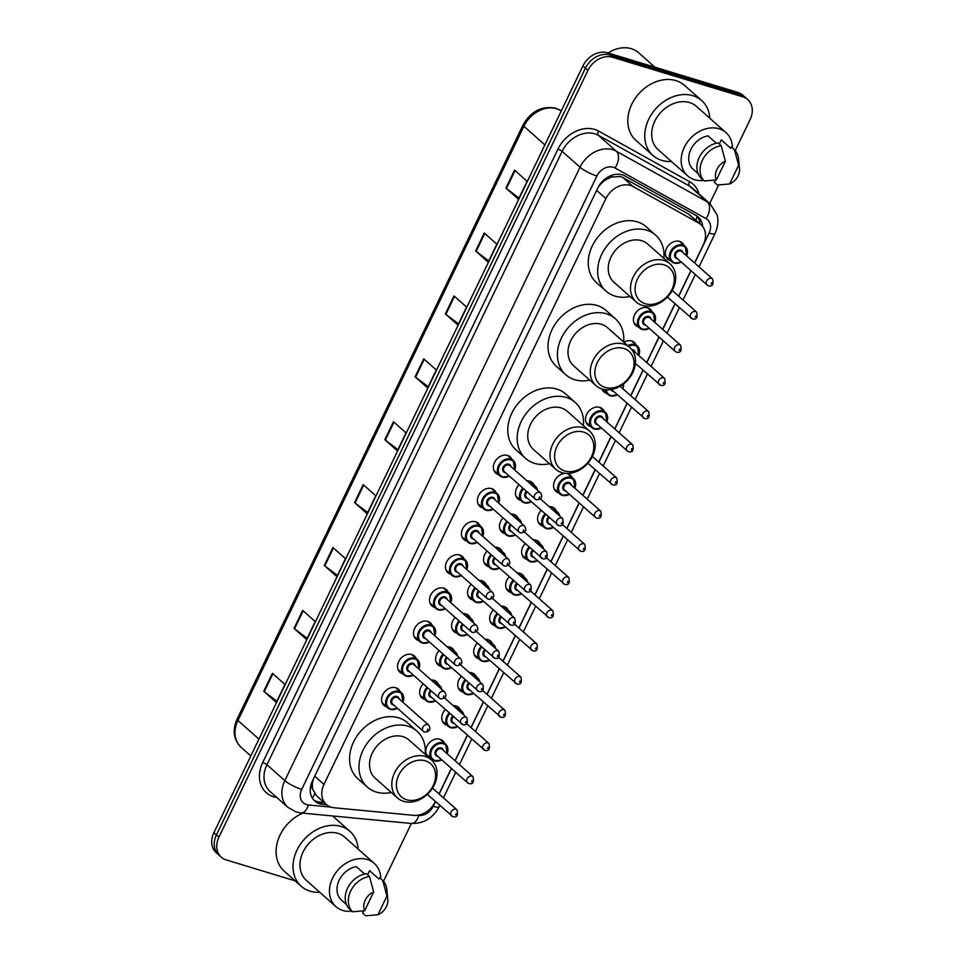 <?xml version="1.0" encoding="UTF-8"?>
<svg xmlns="http://www.w3.org/2000/svg" width="964" height="964" viewBox="0 0 964 964"><rect width="100%" height="100%" fill="white"/><g stroke="black" fill="none" stroke-linecap="round" stroke-linejoin="round"><path stroke-width="1.45" d="M638.517 326.989A10.881 8.556 -48.4 0 1 638.445 326.965A10.881 8.556 -48.4 0 1 635.842 325.519A10.881 8.556 -48.4 0 1 635.505 313.192A10.881 8.556 -48.4 0 1 647.675 307.793A10.881 8.556 -48.4 0 1 650.278 309.251A10.881 8.556 -48.4 0 1 652.062 311.733M623.901 342.232A10.881 8.556 -48.4 0 1 631.697 340.979A10.881 8.556 -48.4 0 1 634.312 342.437A10.881 8.556 -48.4 0 1 636.083 344.919M606.573 393.36A10.881 8.556 -48.4 0 1 606.501 393.336A10.881 8.556 -48.4 0 1 603.898 391.89A10.881 8.556 -48.4 0 1 601.946 388.974M590.607 426.546A10.881 8.556 -48.4 0 1 590.534 426.522A10.881 8.556 -48.4 0 1 587.919 425.076A10.881 8.556 -48.4 0 1 587.594 412.749A10.881 8.556 -48.4 0 1 599.765 407.35A10.881 8.556 -48.4 0 1 602.367 408.808A10.881 8.556 -48.4 0 1 604.151 411.291M558.662 492.917A10.881 8.556 -48.4 0 1 558.59 492.893A10.881 8.556 -48.4 0 1 555.987 491.447A10.881 8.556 -48.4 0 1 555.65 479.12A10.881 8.556 -48.4 0 1 567.82 473.722A10.881 8.556 -48.4 0 1 570.435 475.168A10.881 8.556 -48.4 0 1 572.206 477.662M549.082 506.582A10.881 8.556 -48.4 0 1 551.842 506.907A10.881 8.556 -48.4 0 1 554.457 508.353A10.881 8.556 -48.4 0 1 556.24 510.848M542.696 526.103A10.881 8.556 -48.4 0 1 542.624 526.079A10.881 8.556 -48.4 0 1 540.009 524.633A10.881 8.556 -48.4 0 1 541.166 510.45M533.116 539.768A10.881 8.556 -48.4 0 1 535.876 540.093A10.881 8.556 -48.4 0 1 538.49 541.539A10.881 8.556 -48.4 0 1 540.262 544.033M526.718 559.289A10.881 8.556 -48.4 0 1 526.657 559.265A10.881 8.556 -48.4 0 1 524.042 557.819A10.881 8.556 -48.4 0 1 525.187 543.636M517.15 572.953A10.881 8.556 -48.4 0 1 519.909 573.279A10.881 8.556 -48.4 0 1 522.512 574.725A10.881 8.556 -48.4 0 1 524.296 577.219M510.751 592.462A10.881 8.556 -48.4 0 1 510.679 592.45A10.881 8.556 -48.4 0 1 508.076 591.004A10.881 8.556 -48.4 0 1 509.221 576.821M501.172 606.139A10.881 8.556 -48.4 0 1 503.931 606.464A10.881 8.556 -48.4 0 1 506.546 607.91A10.881 8.556 -48.4 0 1 508.317 610.405M494.773 625.648A10.881 8.556 -48.4 0 1 494.713 625.636A10.881 8.556 -48.4 0 1 492.098 624.178A10.881 8.556 -48.4 0 1 493.255 610.007M485.205 639.313A10.881 8.556 -48.4 0 1 487.965 639.65A10.881 8.556 -48.4 0 1 490.58 641.096A10.881 8.556 -48.4 0 1 492.351 643.578M478.807 658.834A10.881 8.556 -48.4 0 1 478.734 658.822A10.881 8.556 -48.4 0 1 476.132 657.364A10.881 8.556 -48.4 0 1 477.276 643.193M469.227 672.498A10.881 8.556 -48.4 0 1 471.999 672.836A10.881 8.556 -48.4 0 1 474.601 674.282A10.881 8.556 -48.4 0 1 476.385 676.764M462.841 692.019A10.881 8.556 -48.4 0 1 462.768 692.007A10.881 8.556 -48.4 0 1 460.153 690.549A10.881 8.556 -48.4 0 1 461.31 676.379M453.261 705.684A10.881 8.556 -48.4 0 1 456.02 706.022A10.881 8.556 -48.4 0 1 458.635 707.468A10.881 8.556 -48.4 0 1 460.406 709.95M446.862 725.205A10.881 8.556 -48.4 0 1 446.802 725.193A10.881 8.556 -48.4 0 1 444.187 723.735A10.881 8.556 -48.4 0 1 445.332 709.564M430.896 758.391A10.881 8.556 -48.4 0 1 430.824 758.367A10.881 8.556 -48.4 0 1 428.221 756.921A10.881 8.556 -48.4 0 1 427.883 744.594A10.881 8.556 -48.4 0 1 440.054 739.207A10.881 8.556 -48.4 0 1 442.657 740.653A10.881 8.556 -48.4 0 1 444.44 743.136M670.462 260.617A10.881 8.556 -48.4 0 1 670.39 260.593A10.881 8.556 -48.4 0 1 667.775 259.147A10.881 8.556 -48.4 0 1 667.45 246.82A10.881 8.556 -48.4 0 1 679.62 241.434A10.881 8.556 -48.4 0 1 682.223 242.88A10.881 8.556 -48.4 0 1 684.006 245.362M526.971 480.843A10.881 8.556 -48.4 0 1 529.73 481.169A10.881 8.556 -48.4 0 1 532.345 482.627A10.881 8.556 -48.4 0 1 534.128 485.109M520.584 500.364A10.881 8.556 -48.4 0 1 520.512 500.34A10.881 8.556 -48.4 0 1 517.897 498.894A10.881 8.556 -48.4 0 1 519.054 484.711M511.004 514.029A10.881 8.556 -48.4 0 1 513.764 514.354A10.881 8.556 -48.4 0 1 516.379 515.812A10.881 8.556 -48.4 0 1 518.15 518.295M504.606 533.55A10.881 8.556 -48.4 0 1 504.546 533.526A10.881 8.556 -48.4 0 1 501.931 532.08A10.881 8.556 -48.4 0 1 503.075 517.897M495.038 547.215A10.881 8.556 -48.4 0 1 497.798 547.54A10.881 8.556 -48.4 0 1 500.4 548.998A10.881 8.556 -48.4 0 1 502.184 551.48M488.64 566.736A10.881 8.556 -48.4 0 1 488.567 566.712A10.881 8.556 -48.4 0 1 485.964 565.266A10.881 8.556 -48.4 0 1 487.109 551.083M479.06 580.4A10.881 8.556 -48.4 0 1 481.819 580.726A10.881 8.556 -48.4 0 1 484.434 582.172A10.881 8.556 -48.4 0 1 486.205 584.666M472.661 599.921A10.881 8.556 -48.4 0 1 472.601 599.897A10.881 8.556 -48.4 0 1 469.986 598.451A10.881 8.556 -48.4 0 1 471.131 584.268M463.094 613.586A10.881 8.556 -48.4 0 1 465.853 613.911A10.881 8.556 -48.4 0 1 468.468 615.357A10.881 8.556 -48.4 0 1 470.239 617.852M456.695 633.107A10.881 8.556 -48.4 0 1 456.623 633.083A10.881 8.556 -48.4 0 1 454.02 631.637A10.881 8.556 -48.4 0 1 455.165 617.454M447.115 646.772A10.881 8.556 -48.4 0 1 449.887 647.097A10.881 8.556 -48.4 0 1 452.49 648.543A10.881 8.556 -48.4 0 1 454.273 651.037M440.729 666.293A10.881 8.556 -48.4 0 1 440.656 666.269A10.881 8.556 -48.4 0 1 438.042 664.823A10.881 8.556 -48.4 0 1 439.198 650.64M431.149 679.957A10.881 8.556 -48.4 0 1 433.908 680.283A10.881 8.556 -48.4 0 1 436.523 681.729A10.881 8.556 -48.4 0 1 438.295 684.223M424.75 699.466A10.881 8.556 -48.4 0 1 424.69 699.454A10.881 8.556 -48.4 0 1 422.075 698.008A10.881 8.556 -48.4 0 1 423.22 683.825M498.472 474.625A10.881 8.556 -48.4 0 1 498.4 474.601A10.881 8.556 -48.4 0 1 495.785 473.155A10.881 8.556 -48.4 0 1 495.46 460.828A10.881 8.556 -48.4 0 1 507.618 455.442A10.881 8.556 -48.4 0 1 510.233 456.888A10.881 8.556 -48.4 0 1 512.017 459.37M482.494 507.811A10.881 8.556 -48.4 0 1 482.434 507.787A10.881 8.556 -48.4 0 1 479.819 506.341A10.881 8.556 -48.4 0 1 479.482 494.014A10.881 8.556 -48.4 0 1 491.652 488.628A10.881 8.556 -48.4 0 1 494.267 490.074A10.881 8.556 -48.4 0 1 496.038 492.556M466.528 540.997A10.881 8.556 -48.4 0 1 466.456 540.973A10.881 8.556 -48.4 0 1 463.853 539.527A10.881 8.556 -48.4 0 1 463.515 527.2A10.881 8.556 -48.4 0 1 475.686 521.813A10.881 8.556 -48.4 0 1 478.289 523.259A10.881 8.556 -48.4 0 1 480.072 525.742M450.55 574.183A10.881 8.556 -48.4 0 1 450.489 574.158A10.881 8.556 -48.4 0 1 447.874 572.712A10.881 8.556 -48.4 0 1 447.549 560.385A10.881 8.556 -48.4 0 1 459.708 554.999A10.881 8.556 -48.4 0 1 462.322 556.445A10.881 8.556 -48.4 0 1 464.094 558.927M434.583 607.368A10.881 8.556 -48.4 0 1 434.511 607.344A10.881 8.556 -48.4 0 1 431.908 605.898A10.881 8.556 -48.4 0 1 431.571 593.571A10.881 8.556 -48.4 0 1 443.741 588.173A10.881 8.556 -48.4 0 1 446.356 589.631A10.881 8.556 -48.4 0 1 448.127 592.113M418.617 640.554A10.881 8.556 -48.4 0 1 418.545 640.53A10.881 8.556 -48.4 0 1 415.93 639.084A10.881 8.556 -48.4 0 1 415.604 626.757A10.881 8.556 -48.4 0 1 427.775 621.358A10.881 8.556 -48.4 0 1 430.378 622.816A10.881 8.556 -48.4 0 1 432.161 625.299M402.639 673.74A10.881 8.556 -48.4 0 1 402.578 673.716A10.881 8.556 -48.4 0 1 399.964 672.269A10.881 8.556 -48.4 0 1 399.638 659.942A10.881 8.556 -48.4 0 1 411.797 654.544A10.881 8.556 -48.4 0 1 414.412 656.002A10.881 8.556 -48.4 0 1 416.183 658.484M386.672 706.925A10.881 8.556 -48.4 0 1 386.6 706.901A10.881 8.556 -48.4 0 1 383.997 705.455A10.881 8.556 -48.4 0 1 383.66 693.128A10.881 8.556 -48.4 0 1 395.83 687.73A10.881 8.556 -48.4 0 1 398.433 689.188A10.881 8.556 -48.4 0 1 400.217 691.67M694.586 262.943L703.334 244.772A20.401 16.051 131.6 0 0 700.985 224.684L688.513 214.032L622.889 177.509L620.322 176.448L611.501 177.075L606.705 179.256A6.796 5.35 131.6 0 0 600.813 183.787A20.401 4.29 -154.3 0 1 600.464 183.678M700.985 224.684A20.401 16.051 131.6 0 0 698.719 223.082L633.083 186.558A20.401 16.051 131.6 0 0 630.456 185.45A20.401 16.051 131.6 0 0 605.91 198.596L323.976 784.395A20.401 16.051 131.6 0 0 326.338 804.482A20.401 16.051 131.6 0 0 334.122 807.76L413.677 815.351A20.401 16.051 131.6 0 0 435.33 801.638L435.379 801.554M312.951 789.636A20.401 16.051 -48.4 0 1 312.517 782.816L312.372 783.13A6.796 5.35 131.6 0 0 312.951 789.636L316.578 795.818L326.338 804.482M600.813 183.787L600.668 184.1A20.401 16.051 -48.4 0 1 606.705 179.256M600.668 184.1L598.234 187.173M313.324 779.129L312.517 782.816M439.054 793.902L451.345 768.368M455.02 760.716L467.311 735.183M470.998 727.531L483.289 701.997M486.965 694.345L499.256 668.811M502.931 661.159L515.222 635.625M518.909 627.986L531.2 602.44M534.875 594.8L547.166 569.254M550.854 561.614L563.145 536.068M566.82 528.429L579.111 502.883M582.786 495.243L595.077 469.697M598.764 462.057L611.056 436.511M614.731 428.872L627.022 403.326M630.697 395.686L643 370.14M646.675 362.5L658.966 336.954M662.642 329.314L674.933 303.781M678.62 296.129L690.911 270.595M702.66 226.504A20.401 16.051 131.6 0 0 698.165 217.008A20.401 16.051 131.6 0 0 695.9 215.406L624.997 175.942A20.401 16.051 131.6 0 0 622.37 174.833A20.401 16.051 131.6 0 0 597.825 187.98L312.432 780.985A20.401 16.051 131.6 0 0 314.782 801.072A20.401 16.051 131.6 0 0 322.566 804.35L326.627 804.735M295.129 880.855L226.191 859.912A20.401 16.051 -48.4 0 1 221.286 857.201A20.401 16.051 -48.4 0 1 218.936 837.114L587.944 70.384A20.401 16.051 -48.4 0 1 612.489 57.25L742.834 96.846A20.401 16.051 -48.4 0 1 747.727 99.557A20.401 16.051 -48.4 0 1 750.088 119.644L735.207 150.553M718.65 184.955L709.733 203.476M411.351 823.473L383.503 881.337M221.286 857.201L216.273 852.742A20.401 16.051 -48.4 0 1 213.912 832.655L582.919 65.938A20.401 16.051 -48.4 0 1 607.465 52.791L737.809 92.387L740.328 94.617A20.401 16.051 -48.4 0 1 745.22 97.328A20.401 16.051 -48.4 0 0 740.328 94.617L609.971 55.02L740.328 94.617L742.834 96.846M582.919 65.938L585.425 68.155A20.401 16.051 -48.4 0 1 609.971 55.02A20.401 16.051 -48.4 0 0 585.425 68.155L216.43 834.884L585.425 68.155L587.944 70.384M218.78 854.972A20.401 16.051 -48.4 0 1 216.43 834.884A20.401 16.051 -48.4 0 0 218.78 854.972M324.109 802.506L320.06 802.12A20.401 16.051 -48.4 0 1 313.601 799.867M696.839 215.972A20.401 16.051 -48.4 0 1 700.117 223.925M276.885 701.202L264.257 691.682A5.435 1.145 -154.3 0 1 263.75 691.272L276.307 702.419L284.946 684.44L272.402 673.306L263.75 691.272M307.155 638.313L294.526 628.781A5.435 1.145 -154.3 0 1 294.02 628.383L306.576 639.518L315.216 621.551L302.672 610.405L294.02 628.383M337.424 575.412L324.796 565.892A5.435 1.145 -154.3 0 1 324.29 565.482L336.846 576.629L345.486 558.65L332.942 547.516L324.29 565.482M367.694 512.511L355.065 502.991A5.435 1.145 -154.3 0 1 354.559 502.581L367.115 513.728L375.755 495.761L363.211 484.615L354.559 502.581M519.042 198.042L506.413 188.51A5.435 1.145 -154.3 0 1 505.907 188.113L518.463 199.247L527.115 181.28L514.559 170.134L505.907 188.113M488.772 260.931L476.144 251.411A5.435 1.145 -154.3 0 1 475.638 251.002L488.194 262.148L496.846 244.181L484.289 233.035L475.638 251.002M458.503 323.832L445.874 314.312A5.435 1.145 -154.3 0 1 445.368 313.903L457.924 325.037L466.576 307.07L454.02 295.924L445.368 313.903M428.233 386.721L415.604 377.201A5.435 1.145 -154.3 0 1 415.098 376.791L427.654 387.938L436.306 369.971L423.75 358.825L415.098 376.791M397.963 449.622L385.335 440.102A5.435 1.145 -154.3 0 1 384.829 439.692L397.385 450.839L406.037 432.86L393.481 421.726L384.829 439.692M737.809 92.387A20.401 16.051 -48.4 0 1 742.714 95.111L747.727 99.557M608.091 52.984A30.595 24.076 -48.4 0 1 631.299 48.706A30.595 24.076 -48.4 0 1 638.638 52.779L654.869 67.191M671.45 161.47A36.716 28.896 -48.4 0 1 661.738 160.373A36.716 28.896 -48.4 0 1 652.929 155.481A36.716 28.896 -48.4 0 1 651.809 113.873A36.716 28.896 -48.4 0 1 692.875 95.677A36.716 28.896 -48.4 0 1 701.684 100.569A36.716 28.896 -48.4 0 1 709.817 118.259M652.929 155.481L635.987 140.443A36.716 28.896 -48.4 0 1 634.866 98.834A36.716 28.896 -48.4 0 1 675.933 80.639A36.716 28.896 -48.4 0 1 684.741 85.531L701.684 100.569M703.587 180.413A28.896 22.738 -48.4 0 1 694.538 179.666A28.896 22.738 -48.4 0 1 687.609 175.822A28.896 22.738 -48.4 0 1 686.73 143.07A28.896 22.738 -48.4 0 1 719.048 128.754A28.896 22.738 -48.4 0 1 725.976 132.598A28.896 22.738 -48.4 0 1 732.435 147.926M687.609 175.822L658.123 149.637A28.896 22.738 -48.4 0 1 657.243 116.897A28.896 22.738 -48.4 0 1 689.561 102.57A28.896 22.738 -48.4 0 1 696.49 106.414L725.976 132.598M729.628 183.955L738.629 165.254A13.604 10.7 -48.4 0 1 739.509 168.555A13.604 10.7 -48.4 0 1 729.628 183.955L717.481 185.016L714.336 182.22L714.963 180.919L714.204 180.232M719.301 143.998L721.277 139.888L730.688 148.239L731.327 146.938L734.46 149.721A21.762 17.123 -48.4 0 1 738.557 158.891L739.509 168.555M734.46 149.721L738.629 165.254M716.336 143.238L708.034 135.864A20.401 16.051 -48.4 0 0 690.899 149.384A20.401 16.051 -48.4 0 0 692.309 168.531L698.141 173.713M716.373 179.931A13.604 10.7 -48.4 0 1 725.374 161.229L716.373 179.931L704.226 180.991A21.762 17.123 -48.4 0 1 702.382 160.205A21.762 17.123 -48.4 0 1 721.217 145.697L718.072 142.913A21.762 17.123 -48.4 0 0 699.249 157.421A21.762 17.123 -48.4 0 0 701.093 178.207L704.226 180.991M725.374 161.229L721.217 145.697M645.326 303.781A22.1 17.388 -48.4 0 1 637.469 279.09A22.1 17.388 -48.4 0 1 664.063 264.847A22.1 17.388 -48.4 0 1 671.92 289.549A22.1 17.388 -48.4 0 1 645.326 303.781M642.313 305.383A25.498 20.063 -48.4 0 1 636.192 301.985A25.498 20.063 -48.4 0 1 635.421 273.101A25.498 20.063 -48.4 0 1 663.931 260.461A25.498 20.063 -48.4 0 1 670.052 263.859A25.498 20.063 -48.4 0 1 670.824 292.755A25.498 20.063 -48.4 0 1 642.313 305.383M670.052 263.859L647.784 244.085A25.498 20.063 131.6 0 0 641.663 240.687A25.498 20.063 131.6 0 0 613.152 253.315A25.498 20.063 131.6 0 0 613.923 282.211L636.192 301.985M630.022 296.502A37.391 29.426 -48.4 0 1 614.996 296.093A37.391 29.426 -48.4 0 1 606.019 291.116A37.391 29.426 -48.4 0 1 604.886 248.736A37.391 29.426 -48.4 0 1 646.711 230.203A37.391 29.426 -48.4 0 1 655.677 235.18A37.391 29.426 -48.4 0 1 663.883 258.376M606.019 291.116L596.608 282.753A37.391 29.426 -48.4 0 1 595.475 240.373A37.391 29.426 -48.4 0 1 637.288 221.841A37.391 29.426 -48.4 0 1 646.266 226.829L655.677 235.18M605.079 387.408A22.1 17.388 -48.4 0 1 597.234 362.705A22.1 17.388 -48.4 0 1 623.816 348.474A22.1 17.388 -48.4 0 1 631.673 373.164A22.1 17.388 -48.4 0 1 605.079 387.408M602.066 389.01A25.498 20.063 -48.4 0 1 595.957 385.612A25.498 20.063 -48.4 0 1 595.174 356.716A25.498 20.063 -48.4 0 1 623.696 344.088A25.498 20.063 -48.4 0 1 629.805 347.474A25.498 20.063 -48.4 0 1 630.589 376.37A25.498 20.063 -48.4 0 1 602.066 389.01M629.805 347.474L607.537 327.7A25.498 20.063 131.6 0 0 601.416 324.302A25.498 20.063 131.6 0 0 572.905 336.942A25.498 20.063 131.6 0 0 573.676 365.838L595.957 385.612M589.775 380.129A37.391 29.426 -48.4 0 1 574.749 379.708A37.391 29.426 -48.4 0 1 565.772 374.731A37.391 29.426 -48.4 0 1 564.639 332.351A37.391 29.426 -48.4 0 1 606.464 313.818A37.391 29.426 -48.4 0 1 615.43 318.807A37.391 29.426 -48.4 0 1 623.636 341.991M565.772 374.731L556.361 366.38A37.391 29.426 -48.4 0 1 555.228 324A37.391 29.426 -48.4 0 1 597.053 305.468A37.391 29.426 -48.4 0 1 606.019 310.444L615.43 318.807M564.832 471.022A22.1 17.388 -48.4 0 1 556.987 446.332A22.1 17.388 -48.4 0 1 583.569 432.089A22.1 17.388 -48.4 0 1 591.426 456.791A22.1 17.388 -48.4 0 1 564.832 471.022M561.831 472.625A25.498 20.063 -48.4 0 1 555.71 469.227A25.498 20.063 -48.4 0 1 554.939 440.343A25.498 20.063 -48.4 0 1 583.449 427.703A25.498 20.063 -48.4 0 1 589.57 431.101A25.498 20.063 -48.4 0 1 590.342 459.997A25.498 20.063 -48.4 0 1 561.831 472.625M589.57 431.101L567.29 411.327A25.498 20.063 131.6 0 0 561.168 407.929A25.498 20.063 131.6 0 0 532.658 420.557A25.498 20.063 131.6 0 0 533.429 449.453L555.71 469.227M549.528 463.744A37.391 29.426 -48.4 0 1 534.502 463.335A37.391 29.426 -48.4 0 1 525.537 458.358A37.391 29.426 -48.4 0 1 524.392 415.978A37.391 29.426 -48.4 0 1 566.217 397.445A37.391 29.426 -48.4 0 1 575.195 402.422A37.391 29.426 -48.4 0 1 583.389 425.618M525.537 458.358L516.126 449.995A37.391 29.426 -48.4 0 1 514.981 407.615A37.391 29.426 -48.4 0 1 556.806 389.082A37.391 29.426 -48.4 0 1 565.784 394.071L575.195 402.422M406.627 799.759A22.1 17.388 -48.4 0 1 398.771 775.068A22.1 17.388 -48.4 0 1 425.365 760.825A22.1 17.388 -48.4 0 1 433.222 785.527A22.1 17.388 -48.4 0 1 406.627 799.759M403.615 801.361A25.498 20.063 -48.4 0 1 397.493 797.963A25.498 20.063 -48.4 0 1 396.722 769.079A25.498 20.063 -48.4 0 1 425.232 756.439A25.498 20.063 -48.4 0 1 431.354 759.837A25.498 20.063 -48.4 0 1 432.125 788.733A25.498 20.063 -48.4 0 1 403.615 801.361M431.354 759.837L409.085 740.063A25.498 20.063 131.6 0 0 402.964 736.665A25.498 20.063 131.6 0 0 374.454 749.293A25.498 20.063 131.6 0 0 375.225 778.189L397.493 797.963M391.324 792.48A37.391 29.426 -48.4 0 1 376.297 792.071A37.391 29.426 -48.4 0 1 367.32 787.094A37.391 29.426 -48.4 0 1 366.187 744.714A37.391 29.426 -48.4 0 1 408.013 726.181A37.391 29.426 -48.4 0 1 416.978 731.158A37.391 29.426 -48.4 0 1 425.184 754.354M367.32 787.094L357.909 778.731A37.391 29.426 -48.4 0 1 356.776 736.351A37.391 29.426 -48.4 0 1 398.59 717.819A37.391 29.426 -48.4 0 1 407.567 722.807L416.978 731.158M319.747 892.266A36.716 28.896 -48.4 0 1 310.034 891.158A36.716 28.896 -48.4 0 1 301.226 886.278A36.716 28.896 -48.4 0 1 300.105 844.669A36.716 28.896 -48.4 0 1 341.172 826.473A36.716 28.896 -48.4 0 1 349.98 831.366A36.716 28.896 -48.4 0 1 358.114 849.043M301.226 886.278L284.284 871.227A36.716 28.896 -48.4 0 1 277.873 840.524A36.716 28.896 -48.4 0 1 302.841 813.134M351.872 911.197A28.896 22.738 -48.4 0 1 342.835 910.462A28.896 22.738 -48.4 0 1 335.906 906.606A28.896 22.738 -48.4 0 1 335.026 873.866A28.896 22.738 -48.4 0 1 367.344 859.539A28.896 22.738 -48.4 0 1 374.273 863.395A28.896 22.738 -48.4 0 1 380.732 878.71M335.906 906.606L306.407 880.421A28.896 22.738 -48.4 0 1 305.54 847.681A28.896 22.738 -48.4 0 1 337.846 833.354A28.896 22.738 -48.4 0 1 344.787 837.21L374.273 863.395M377.924 914.752L386.926 896.05A13.604 10.7 -48.4 0 1 387.805 899.352A13.604 10.7 -48.4 0 1 377.924 914.752L365.766 915.8L362.633 913.016L363.259 911.703L362.5 911.028M367.597 874.794L369.574 870.673L378.985 879.035L379.623 877.722L382.756 880.506A21.762 17.123 -48.4 0 1 386.853 889.676L387.805 899.352M382.756 880.506L386.926 896.05M364.633 874.023L356.331 866.648A20.401 16.051 -48.4 0 0 339.195 880.168A20.401 16.051 -48.4 0 0 340.605 899.328L346.438 904.509M332.628 815.966A36.716 28.896 -48.4 0 1 333.038 816.315L349.98 831.366M364.669 910.727A13.604 10.7 -48.4 0 1 373.671 892.025L364.669 910.727L352.523 911.775A21.762 17.123 -48.4 0 1 350.679 890.989A21.762 17.123 -48.4 0 1 369.513 876.481L366.368 873.697A21.762 17.123 -48.4 0 0 347.546 888.206A21.762 17.123 -48.4 0 0 349.39 908.992L352.523 911.775M373.671 892.025L369.513 876.481M622.889 177.509L633.083 186.558M312.336 798.12A20.401 10.905 -84.6 0 0 314.746 793.685M695.839 220.129A20.401 12.399 -60.9 0 0 697.129 216.334M611.501 177.075A20.401 12.399 -60.9 0 0 612.514 175.038M312.372 783.13A20.401 4.29 -154.3 0 1 311.613 782.901M596.668 190.39L605.91 198.596M688.513 214.032L698.719 223.082M314.734 776.189L323.976 784.395M694.707 263.052L709.118 233.107A13.604 10.7 131.6 0 0 706.034 218.647L615.02 168.001A13.604 10.7 131.6 0 0 613.261 167.254A13.604 10.7 131.6 0 0 596.897 176.014L301.696 789.408A13.604 10.7 131.6 0 0 306.528 804.603A13.604 10.7 131.6 0 0 308.456 804.976L331.001 807.133M301.696 789.408A13.604 2.856 25.7 0 1 284.826 780.611L580.027 167.23A27.197 21.401 -48.4 0 1 612.755 149.709A27.197 21.401 -48.4 0 1 616.261 151.191L598.379 135.309A27.197 21.401 131.6 0 0 594.872 133.827A27.197 21.401 131.6 0 0 562.145 151.348L266.944 764.729A27.197 21.401 131.6 0 0 270.077 791.516L287.959 807.386A27.197 21.401 -48.4 0 1 284.826 780.611L266.944 764.729A3.398 0.711 -154.3 0 0 262.726 762.536L557.927 149.155A3.398 0.711 -154.3 0 1 562.145 151.348L580.027 167.23A13.604 2.856 25.7 0 0 596.897 176.014M287.959 807.386L296.297 812.037L300.889 812.941A13.604 7.278 -84.6 0 0 308.456 804.976M557.927 149.155A30.595 24.076 -48.4 0 1 594.74 129.441A30.595 24.076 -48.4 0 1 598.692 131.104L689.706 181.762A30.595 24.076 -48.4 0 1 699.093 194.041M276.764 797.445A30.595 24.076 -48.4 0 1 262.726 762.536M612.489 57.25L607.465 52.791M218.936 837.114L213.912 832.655M615.02 168.001A13.604 8.266 -60.9 0 0 616.261 151.191L707.275 201.838L689.393 185.968L598.379 135.309A3.398 2.061 119.1 0 1 598.692 131.104M706.034 218.647A13.604 8.266 -60.9 0 0 707.275 201.838A27.197 21.401 -48.4 0 1 710.299 203.982L692.417 188.101A27.197 21.401 131.6 0 0 689.393 185.968A3.398 2.061 119.1 0 1 689.706 181.762M417.002 815.327L418.798 815.496A13.604 10.7 131.6 0 0 433.234 806.362L435.487 801.65M439.174 794.011L451.465 768.465M455.141 760.825L467.432 735.291M471.119 727.639L483.41 702.105M487.085 694.454L499.376 668.92M503.051 661.268L515.342 635.734M519.03 628.082L531.321 602.548M534.996 594.896L547.287 569.363M550.962 561.711L563.253 536.177M566.94 528.537L579.231 502.991M582.907 495.351L595.198 469.805M598.885 462.166L611.176 436.62M614.851 428.98L627.142 403.434M630.817 395.794L643.109 370.248M646.796 362.609L659.087 337.063M662.762 329.423L675.053 303.877M678.728 296.237L691.031 270.691M300.889 812.941L411.23 823.461A13.604 7.278 -84.6 0 0 418.798 815.496M433.234 806.362A13.604 2.856 25.7 0 0 439.21 806.687L439.789 805.47M709.118 233.107A13.604 2.856 25.7 0 0 715.095 233.433C719.397 223.503 717.662 216.755 717.011 214.827L710.299 203.982M320.06 802.12L322.566 804.35M561.289 110.884L560.12 110.233A27.197 21.401 131.6 0 0 556.626 108.751A27.197 21.401 131.6 0 0 523.898 126.272A6.796 1.434 -154.3 0 1 523.066 124.934C530.995 111.149 541.876 105.582 555.71 108.233L561.313 110.824M559.674 109.908A6.796 4.133 -60.9 0 1 560.12 110.233L561.156 111.149M544.901 144.925L523.898 126.272L237.915 720.482A27.197 21.401 131.6 0 0 241.06 747.269C233.589 739.701 232.264 730.326 237.084 719.144A6.796 1.434 25.7 0 0 237.915 720.482L258.93 739.135M385.335 440.102L393.975 422.16M415.604 377.201L424.244 359.259M445.874 314.312L454.514 296.358M476.144 251.411L484.784 233.469M506.413 188.51L515.053 170.568M355.065 502.991L363.705 485.049M324.796 565.892L333.436 547.95M294.526 628.781L303.166 610.839M264.257 691.682L272.896 673.74M509.257 476.023A10.194 8.025 -48.4 0 1 502.136 477.072A10.194 8.025 -48.4 0 1 499.689 475.71A10.194 8.025 -48.4 0 1 499.376 464.154A10.194 8.025 -48.4 0 1 510.787 459.105A10.194 8.025 -48.4 0 1 513.234 460.455A10.194 8.025 -48.4 0 1 514.668 469.914M514.547 469.805A9.52 7.495 131.6 0 0 510.812 459.985A9.52 7.495 131.6 0 0 499.352 466.106A9.52 7.495 131.6 0 0 502.738 476.746A9.52 7.495 131.6 0 0 509.125 475.915M505.51 472.697A4.76 3.748 -48.4 0 1 504.762 472.553A4.76 3.748 -48.4 0 1 503.063 467.239A4.76 3.748 -48.4 0 1 508.799 464.166A4.76 3.748 -48.4 0 1 510.932 466.6M540.539 492.893L509.799 465.588A4.085 3.205 131.6 0 0 508.823 465.046A4.085 3.205 131.6 0 0 504.256 467.07A4.085 3.205 131.6 0 0 504.377 471.697L535.128 498.991A4.085 3.205 -48.4 0 1 535.008 494.363A4.085 3.205 -48.4 0 1 539.563 492.351A4.085 3.205 -48.4 0 1 540.539 492.893C542.961 496.93 541.635 499.232 536.562 499.798L535.128 498.991A4.085 3.205 -48.4 0 0 536.105 499.533M539.117 497.93L539.695 496.737L539.117 497.93M493.279 509.209A10.194 8.025 -48.4 0 1 486.169 510.257A10.194 8.025 -48.4 0 1 483.723 508.896A10.194 8.025 -48.4 0 1 483.41 497.34A10.194 8.025 -48.4 0 1 494.821 492.291A10.194 8.025 -48.4 0 1 497.267 493.64A10.194 8.025 -48.4 0 1 498.701 503.1M498.581 502.991A9.52 7.495 131.6 0 0 494.845 493.158A9.52 7.495 131.6 0 0 483.386 499.292A9.52 7.495 131.6 0 0 486.772 509.932A9.52 7.495 131.6 0 0 493.158 509.088M489.543 505.883A4.76 3.748 -48.4 0 1 488.784 505.738A4.76 3.748 -48.4 0 1 487.097 500.424A4.76 3.748 -48.4 0 1 492.821 497.352A4.76 3.748 -48.4 0 1 494.954 499.786M524.573 526.079L493.833 498.774A4.085 3.205 131.6 0 0 492.845 498.231A4.085 3.205 131.6 0 0 488.29 500.256A4.085 3.205 131.6 0 0 488.411 504.883L519.162 532.176A4.085 3.205 -48.4 0 1 519.03 527.549A4.085 3.205 -48.4 0 1 523.597 525.537A4.085 3.205 -48.4 0 1 524.573 526.079C526.983 530.116 525.657 532.417 520.584 532.984L519.162 532.176A4.085 3.205 -48.4 0 0 520.138 532.718M523.151 531.116L523.717 529.923L523.151 531.116M477.313 542.395A10.194 8.025 -48.4 0 1 470.191 543.443A10.194 8.025 -48.4 0 1 467.745 542.081A10.194 8.025 -48.4 0 1 467.444 530.525A10.194 8.025 -48.4 0 1 478.843 525.476A10.194 8.025 -48.4 0 1 481.289 526.826A10.194 8.025 -48.4 0 1 482.735 536.285M482.603 536.177A9.52 7.495 131.6 0 0 478.867 526.344A9.52 7.495 131.6 0 0 467.42 532.477A9.52 7.495 131.6 0 0 470.793 543.118A9.52 7.495 131.6 0 0 477.192 542.274M473.565 539.069A4.76 3.748 -48.4 0 1 472.818 538.924A4.76 3.748 -48.4 0 1 471.131 533.61A4.76 3.748 -48.4 0 1 476.855 530.537A4.76 3.748 -48.4 0 1 478.988 532.959M508.606 559.265L477.855 531.959A4.085 3.205 131.6 0 0 476.879 531.417A4.085 3.205 131.6 0 0 472.312 533.441A4.085 3.205 131.6 0 0 472.444 538.069L503.184 565.362A4.085 3.205 -48.4 0 1 503.063 560.735A4.085 3.205 -48.4 0 1 507.618 558.722A4.085 3.205 -48.4 0 1 508.606 559.265C511.016 563.301 509.691 565.591 504.618 566.157L503.184 565.362A4.085 3.205 -48.4 0 0 504.16 565.904M507.172 564.302L507.751 563.109L507.172 564.302M461.346 575.58A10.194 8.025 -48.4 0 1 454.225 576.629A10.194 8.025 -48.4 0 1 451.779 575.267A10.194 8.025 -48.4 0 1 451.465 563.711A10.194 8.025 -48.4 0 1 462.877 558.662A10.194 8.025 -48.4 0 1 465.323 560.012A10.194 8.025 -48.4 0 1 466.757 569.471M466.636 569.363A9.52 7.495 131.6 0 0 462.901 559.53A9.52 7.495 131.6 0 0 451.441 565.663A9.52 7.495 131.6 0 0 454.827 576.303A9.52 7.495 131.6 0 0 461.214 575.46M457.599 572.255A4.76 3.748 -48.4 0 1 456.852 572.11A4.76 3.748 -48.4 0 1 455.153 566.796A4.76 3.748 -48.4 0 1 460.876 563.723A4.76 3.748 -48.4 0 1 463.009 566.145M492.628 592.45L461.889 565.145A4.085 3.205 131.6 0 0 460.913 564.603A4.085 3.205 131.6 0 0 456.346 566.627A4.085 3.205 131.6 0 0 456.466 571.254L487.218 598.548A4.085 3.205 -48.4 0 1 487.085 593.92A4.085 3.205 -48.4 0 1 491.652 591.908A4.085 3.205 -48.4 0 1 492.628 592.45C495.05 596.475 493.713 598.777 488.652 599.343L487.218 598.548A4.085 3.205 -48.4 0 0 488.194 599.09M491.206 597.487L491.785 596.294L491.206 597.487M445.368 608.766A10.194 8.025 -48.4 0 1 438.259 609.814A10.194 8.025 -48.4 0 1 435.812 608.453A10.194 8.025 -48.4 0 1 435.499 596.897A10.194 8.025 -48.4 0 1 446.898 591.836A10.194 8.025 -48.4 0 1 449.344 593.197A10.194 8.025 -48.4 0 1 450.791 602.657M450.658 602.548A9.52 7.495 131.6 0 0 446.935 592.715A9.52 7.495 131.6 0 0 435.475 598.849A9.52 7.495 131.6 0 0 438.861 609.489A9.52 7.495 131.6 0 0 445.248 608.646M441.633 605.44A4.76 3.748 -48.4 0 1 440.873 605.296A4.76 3.748 -48.4 0 1 439.186 599.982A4.76 3.748 -48.4 0 1 444.91 596.909A4.76 3.748 -48.4 0 1 447.043 599.331M476.662 625.636L445.91 598.331A4.085 3.205 131.6 0 0 444.934 597.788A4.085 3.205 131.6 0 0 440.379 599.813A4.085 3.205 131.6 0 0 440.5 604.44L471.239 631.733A4.085 3.205 -48.4 0 1 471.119 627.106A4.085 3.205 -48.4 0 1 475.686 625.082A4.085 3.205 -48.4 0 1 476.662 625.636C479.072 629.661 477.746 631.962 472.673 632.529L471.239 631.733A4.085 3.205 -48.4 0 0 472.227 632.276M475.228 630.673L475.806 629.48L475.228 630.673M429.402 641.952A10.194 8.025 -48.4 0 1 422.28 643A10.194 8.025 -48.4 0 1 419.834 641.638A10.194 8.025 -48.4 0 1 419.521 630.082A10.194 8.025 -48.4 0 1 430.932 625.021A10.194 8.025 -48.4 0 1 433.378 626.383A10.194 8.025 -48.4 0 1 434.812 635.842M434.692 635.734A9.52 7.495 131.6 0 0 430.956 625.901A9.52 7.495 131.6 0 0 419.509 632.035A9.52 7.495 131.6 0 0 422.883 642.675A9.52 7.495 131.6 0 0 429.269 641.831M425.654 638.626A4.76 3.748 -48.4 0 1 424.907 638.481A4.76 3.748 -48.4 0 1 423.208 633.167A4.76 3.748 -48.4 0 1 428.944 630.095A4.76 3.748 -48.4 0 1 431.077 632.517M460.696 658.81L429.944 631.516A4.085 3.205 131.6 0 0 428.968 630.974A4.085 3.205 131.6 0 0 424.401 632.999A4.085 3.205 131.6 0 0 424.522 637.614L455.273 664.919A4.085 3.205 -48.4 0 1 455.153 660.292A4.085 3.205 -48.4 0 1 459.708 658.267A4.085 3.205 -48.4 0 1 460.696 658.81C463.106 662.846 461.78 665.148 456.707 665.714L455.273 664.919A4.085 3.205 -48.4 0 0 456.249 665.461M459.262 663.859L459.84 662.666L459.262 663.859M413.423 675.125A10.194 8.025 -48.4 0 1 406.314 676.186A10.194 8.025 -48.4 0 1 403.868 674.824A10.194 8.025 -48.4 0 1 403.555 663.268A10.194 8.025 -48.4 0 1 414.966 658.207A10.194 8.025 -48.4 0 1 417.412 659.569A10.194 8.025 -48.4 0 1 418.846 669.028M418.725 668.92A9.52 7.495 131.6 0 0 414.99 659.087A9.52 7.495 131.6 0 0 403.53 665.22A9.52 7.495 131.6 0 0 406.916 675.86A9.52 7.495 131.6 0 0 413.303 675.017M409.688 671.812A4.76 3.748 -48.4 0 1 408.929 671.667A4.76 3.748 -48.4 0 1 407.242 666.353A4.76 3.748 -48.4 0 1 412.966 663.28A4.76 3.748 -48.4 0 1 415.098 665.702M444.717 691.995L413.978 664.702A4.085 3.205 131.6 0 0 412.99 664.16A4.085 3.205 131.6 0 0 408.435 666.184A4.085 3.205 131.6 0 0 408.555 670.799L439.307 698.105A4.085 3.205 -48.4 0 1 439.174 693.478A4.085 3.205 -48.4 0 1 443.741 691.453A4.085 3.205 -48.4 0 1 444.717 691.995C447.139 696.032 445.802 698.334 440.729 698.9L439.307 698.105A4.085 3.205 -48.4 0 0 440.283 698.647M443.295 697.044L443.862 695.839L443.295 697.044M397.457 708.311A10.194 8.025 -48.4 0 1 390.348 709.371A10.194 8.025 -48.4 0 1 387.889 708.01A10.194 8.025 -48.4 0 1 387.588 696.454A10.194 8.025 -48.4 0 1 398.988 691.393A10.194 8.025 -48.4 0 1 401.434 692.755A10.194 8.025 -48.4 0 1 402.88 702.214M402.747 702.105A9.52 7.495 131.6 0 0 399.012 692.273A9.52 7.495 131.6 0 0 387.564 698.406A9.52 7.495 131.6 0 0 390.95 709.046A9.52 7.495 131.6 0 0 397.337 708.203M393.71 704.997A4.76 3.748 -48.4 0 1 392.963 704.853A4.76 3.748 -48.4 0 1 391.276 699.539A4.76 3.748 -48.4 0 1 396.999 696.466A4.76 3.748 -48.4 0 1 399.132 698.888M428.751 725.181L397.999 697.888A4.085 3.205 131.6 0 0 397.023 697.346A4.085 3.205 131.6 0 0 392.456 699.37A4.085 3.205 131.6 0 0 392.589 703.985L423.329 731.29A4.085 3.205 -48.4 0 1 423.208 726.663A4.085 3.205 -48.4 0 1 427.775 724.639A4.085 3.205 -48.4 0 1 428.751 725.181C431.161 729.218 429.836 731.519 424.763 732.086L423.329 731.29A4.085 3.205 -48.4 0 0 424.305 731.833M427.317 730.23L427.896 729.025L427.317 730.23M524.247 502.81A10.194 8.025 -48.4 0 1 521.801 501.449A10.194 8.025 -48.4 0 1 522.898 488.133M531.128 484.531A10.194 8.025 -48.4 0 1 532.899 484.832A10.194 8.025 -48.4 0 1 535.345 486.193A10.194 8.025 -48.4 0 1 537.502 490.182M536.972 489.724A9.52 7.495 131.6 0 0 532.923 485.711A9.52 7.495 131.6 0 0 532.285 485.555M523.621 488.772A9.52 7.495 131.6 0 0 524.85 502.485A9.52 7.495 131.6 0 0 531.236 501.642M527.621 498.436A4.76 3.748 -48.4 0 1 526.874 498.292A4.76 3.748 -48.4 0 1 526.428 491.266M558.216 525.272A4.085 3.205 -48.4 0 1 557.24 524.729A4.085 3.205 -48.4 0 1 557.12 520.102A4.085 3.205 -48.4 0 1 561.675 518.078A4.085 3.205 -48.4 0 1 562.651 518.62L540.43 498.894M561.807 522.476L561.229 523.669L561.807 522.476M527.139 491.905A4.085 3.205 131.6 0 0 526.489 497.424L558.674 525.525C562.627 526.44 563.952 524.139 562.651 518.62M531.369 501.762A10.194 8.025 -48.4 0 1 524.452 502.871M508.281 535.996A10.194 8.025 -48.4 0 1 505.835 534.634A10.194 8.025 -48.4 0 1 506.931 521.319M515.162 517.716A10.194 8.025 -48.4 0 1 516.933 518.017A10.194 8.025 -48.4 0 1 519.379 519.379A10.194 8.025 -48.4 0 1 521.524 523.368M521.006 522.91A9.52 7.495 131.6 0 0 516.957 518.897A9.52 7.495 131.6 0 0 516.306 518.74M507.642 521.958A9.52 7.495 131.6 0 0 508.884 535.671A9.52 7.495 131.6 0 0 515.27 534.827M511.655 531.622A4.76 3.748 -48.4 0 1 510.896 531.477A4.76 3.748 -48.4 0 1 510.45 524.452M542.25 558.457A4.085 3.205 -48.4 0 1 541.274 557.915A4.085 3.205 -48.4 0 1 541.141 553.288A4.085 3.205 -48.4 0 1 545.708 551.263A4.085 3.205 -48.4 0 1 546.684 551.806L524.464 532.08M545.829 555.65L545.263 556.855L545.829 555.65M511.173 525.091A4.085 3.205 131.6 0 0 510.522 530.61L542.696 558.71C546.648 559.626 547.986 557.325 546.684 551.806M515.391 534.936A10.194 8.025 -48.4 0 1 508.486 536.044M492.303 569.182A10.194 8.025 -48.4 0 1 489.857 567.82A10.194 8.025 -48.4 0 1 490.965 554.505M499.183 550.902A10.194 8.025 -48.4 0 1 500.955 551.203A10.194 8.025 -48.4 0 1 503.401 552.565A10.194 8.025 -48.4 0 1 505.558 556.553M505.028 556.095A9.52 7.495 131.6 0 0 500.979 552.083A9.52 7.495 131.6 0 0 500.34 551.926M491.676 555.144A9.52 7.495 131.6 0 0 492.905 568.856A9.52 7.495 131.6 0 0 499.304 568.013M495.677 564.808A4.76 3.748 -48.4 0 1 494.93 564.663A4.76 3.748 -48.4 0 1 494.484 557.638M526.272 591.643A4.085 3.205 -48.4 0 1 525.296 591.101A4.085 3.205 -48.4 0 1 525.175 586.474A4.085 3.205 -48.4 0 1 529.73 584.449A4.085 3.205 -48.4 0 1 530.718 584.991L508.498 565.266M529.863 588.835L529.284 590.04L529.863 588.835M495.195 558.264A4.085 3.205 131.6 0 0 494.556 563.795L526.73 591.896C530.682 592.8 532.008 590.51 530.718 584.991M499.424 568.121A10.194 8.025 -48.4 0 1 492.508 569.23M483.458 601.307A10.194 8.025 -48.4 0 1 476.337 602.367A10.194 8.025 -48.4 0 1 473.89 601.006A10.194 8.025 -48.4 0 1 474.987 587.691M483.217 584.088A10.194 8.025 -48.4 0 1 484.988 584.389A10.194 8.025 -48.4 0 1 487.435 585.751A10.194 8.025 -48.4 0 1 489.592 589.739M489.061 589.269A9.52 7.495 131.6 0 0 485.013 585.269A9.52 7.495 131.6 0 0 484.362 585.112M475.698 588.329A9.52 7.495 131.6 0 0 476.939 602.042A9.52 7.495 131.6 0 0 483.326 601.199M479.711 597.981A4.76 3.748 -48.4 0 1 478.963 597.849A4.76 3.748 -48.4 0 1 478.506 590.824M510.305 624.829A4.085 3.205 -48.4 0 1 509.329 624.286A4.085 3.205 -48.4 0 1 509.197 619.659A4.085 3.205 -48.4 0 1 513.764 617.635A4.085 3.205 -48.4 0 1 514.74 618.177L492.52 598.451M513.896 622.021L513.318 623.226L513.896 622.021M479.228 591.45A4.085 3.205 131.6 0 0 478.578 596.981L510.763 625.082C514.716 625.985 516.041 623.684 514.74 618.177M460.37 635.541A10.194 8.025 -48.4 0 1 457.924 634.192A10.194 8.025 -48.4 0 1 459.021 620.876M467.239 617.273A10.194 8.025 -48.4 0 1 469.01 617.575A10.194 8.025 -48.4 0 1 471.468 618.936A10.194 8.025 -48.4 0 1 473.613 622.925M473.095 622.455A9.52 7.495 131.6 0 0 469.046 618.454A9.52 7.495 131.6 0 0 468.396 618.298M459.732 621.515A9.52 7.495 131.6 0 0 460.973 635.228A9.52 7.495 131.6 0 0 467.359 634.384M463.744 631.167A4.76 3.748 -48.4 0 1 462.985 631.034A4.76 3.748 -48.4 0 1 462.539 624.009M494.339 658.014A4.085 3.205 -48.4 0 1 493.351 657.472A4.085 3.205 -48.4 0 1 493.231 652.845A4.085 3.205 -48.4 0 1 497.798 650.821A4.085 3.205 -48.4 0 1 498.774 651.363L476.553 631.637M497.918 655.207L497.34 656.412L497.918 655.207M463.262 624.636A4.085 3.205 131.6 0 0 462.612 630.167L494.785 658.267C498.737 659.171 500.063 656.87 498.774 651.363M467.48 634.493A10.194 8.025 -48.4 0 1 460.563 635.601M444.392 668.727A10.194 8.025 -48.4 0 1 441.946 667.377A10.194 8.025 -48.4 0 1 443.042 654.062M451.273 650.459A10.194 8.025 -48.4 0 1 453.044 650.76A10.194 8.025 -48.4 0 1 455.49 652.122A10.194 8.025 -48.4 0 1 457.647 656.11M457.117 655.641A9.52 7.495 131.6 0 0 453.068 651.64A9.52 7.495 131.6 0 0 452.429 651.483M443.765 654.701A9.52 7.495 131.6 0 0 444.994 668.414A9.52 7.495 131.6 0 0 451.381 667.57M447.766 664.353A4.76 3.748 -48.4 0 1 447.019 664.22A4.76 3.748 -48.4 0 1 446.573 657.195M478.361 691.2A4.085 3.205 -48.4 0 1 477.385 690.658A4.085 3.205 -48.4 0 1 477.264 686.031A4.085 3.205 -48.4 0 1 481.819 684.006A4.085 3.205 -48.4 0 1 482.807 684.548L460.587 664.823M481.952 688.392L481.373 689.597L481.952 688.392M447.284 657.822A4.085 3.205 131.6 0 0 446.633 663.353L478.819 691.453C482.771 692.357 484.097 690.055 482.807 684.548M451.514 667.678A10.194 8.025 -48.4 0 1 444.597 668.787M428.426 701.913A10.194 8.025 -48.4 0 1 425.98 700.563A10.194 8.025 -48.4 0 1 427.076 687.248M435.306 683.645A10.194 8.025 -48.4 0 1 437.078 683.946A10.194 8.025 -48.4 0 1 439.524 685.308A10.194 8.025 -48.4 0 1 441.669 689.296M441.151 688.826A9.52 7.495 131.6 0 0 437.102 684.826A9.52 7.495 131.6 0 0 436.451 684.669M427.787 687.886A9.52 7.495 131.6 0 0 429.028 701.599A9.52 7.495 131.6 0 0 435.415 700.756M431.8 697.538A4.76 3.748 -48.4 0 1 431.041 697.406A4.76 3.748 -48.4 0 1 430.595 690.369M462.395 724.386A4.085 3.205 -48.4 0 1 461.419 723.831A4.085 3.205 -48.4 0 1 461.286 719.216A4.085 3.205 -48.4 0 1 465.853 717.192A4.085 3.205 -48.4 0 1 466.829 717.734L444.609 698.008M465.974 721.578L465.407 722.783L465.974 721.578M431.318 691.007A4.085 3.205 131.6 0 0 430.667 696.538L462.841 724.639C466.793 725.543 468.13 723.241 466.829 717.734M435.547 700.864A10.194 8.025 -48.4 0 1 428.631 701.973M674.125 263.064A10.194 8.025 -48.4 0 1 671.679 261.702A10.194 8.025 -48.4 0 1 671.366 250.146A10.194 8.025 -48.4 0 1 682.777 245.097A10.194 8.025 -48.4 0 1 685.223 246.447A10.194 8.025 -48.4 0 1 686.657 255.906M686.537 255.797A9.52 7.495 131.6 0 0 682.801 245.965A9.52 7.495 131.6 0 0 671.354 252.098A9.52 7.495 131.6 0 0 674.728 262.738A9.52 7.495 131.6 0 0 681.114 261.895M677.499 258.689A4.76 3.748 -48.4 0 1 676.752 258.545A4.76 3.748 -48.4 0 1 675.053 253.231A4.76 3.748 -48.4 0 1 680.789 250.158A4.76 3.748 -48.4 0 1 682.922 252.58M681.789 251.58A4.085 3.205 131.6 0 0 680.813 251.038A4.085 3.205 131.6 0 0 676.246 253.062A4.085 3.205 131.6 0 0 676.366 257.689L707.118 284.983A4.085 3.205 -48.4 0 1 706.998 280.355A4.085 3.205 -48.4 0 1 711.553 278.343A4.085 3.205 -48.4 0 1 712.541 278.885L681.789 251.58M708.094 285.525A4.085 3.205 -48.4 0 1 707.118 284.983L708.552 285.79C712.504 286.694 713.83 284.392 712.541 278.885M711.685 282.729L711.107 283.922L711.685 282.729M681.247 262.015A10.194 8.025 -48.4 0 1 674.33 263.124M692.128 318.71A4.085 3.205 -48.4 0 1 691.152 318.168A4.085 3.205 -48.4 0 1 691.019 313.541A4.085 3.205 -48.4 0 1 695.586 311.529A4.085 3.205 -48.4 0 1 696.562 312.071L672.221 290.453M695.707 315.915L695.14 317.108L695.707 315.915M649.302 328.387A10.194 8.025 -48.4 0 1 642.193 329.435A10.194 8.025 -48.4 0 1 639.735 328.073A10.194 8.025 -48.4 0 1 639.433 316.517A10.194 8.025 -48.4 0 1 650.833 311.456A10.194 8.025 -48.4 0 1 653.279 312.818A10.194 8.025 -48.4 0 1 654.725 322.277M654.592 322.169A9.52 7.495 131.6 0 0 650.857 312.336A9.52 7.495 131.6 0 0 639.409 318.469A9.52 7.495 131.6 0 0 642.795 329.11A9.52 7.495 131.6 0 0 649.182 328.266M645.555 325.061A4.76 3.748 -48.4 0 1 644.808 324.916A4.76 3.748 -48.4 0 1 643.121 319.602A4.76 3.748 -48.4 0 1 648.844 316.529A4.76 3.748 -48.4 0 1 650.977 318.951M649.844 317.951A4.085 3.205 131.6 0 0 648.868 317.409A4.085 3.205 131.6 0 0 644.301 319.433A4.085 3.205 131.6 0 0 644.434 324.061L675.174 351.354A4.085 3.205 -48.4 0 1 675.053 346.727A4.085 3.205 -48.4 0 1 679.62 344.702A4.085 3.205 -48.4 0 1 680.596 345.257L649.844 317.951M676.15 351.896A4.085 3.205 -48.4 0 1 675.174 351.354L676.608 352.149C680.56 353.065 681.885 350.763 680.596 345.257M679.741 349.101L679.162 350.293L679.741 349.101M627.781 345.678A10.194 8.025 -48.4 0 1 634.866 344.642A10.194 8.025 -48.4 0 1 637.312 346.004A10.194 8.025 -48.4 0 1 638.746 355.463M638.626 355.354A9.52 7.495 131.6 0 0 634.89 345.522A9.52 7.495 131.6 0 0 628.54 346.353M631.769 349.571A4.76 3.748 -48.4 0 1 632.878 349.715A4.76 3.748 -48.4 0 1 635.011 352.137M660.183 385.082A4.085 3.205 -48.4 0 1 659.207 384.54A4.085 3.205 -48.4 0 1 659.087 379.912A4.085 3.205 -48.4 0 1 663.642 377.888A4.085 3.205 -48.4 0 1 664.618 378.442L633.878 351.137A4.085 3.205 131.6 0 0 632.902 350.595A4.085 3.205 131.6 0 0 632.444 350.498M663.774 382.286L663.196 383.479L663.774 382.286M617.358 394.746A10.194 8.025 -48.4 0 1 610.248 395.806A10.194 8.025 -48.4 0 1 607.802 394.445A10.194 8.025 -48.4 0 1 605.549 389.697M606.464 389.769A9.52 7.495 131.6 0 0 610.851 395.481A9.52 7.495 131.6 0 0 617.237 394.638M613.622 391.432A4.76 3.748 -48.4 0 1 612.863 391.288A4.76 3.748 -48.4 0 1 610.935 389.54M644.217 418.268A4.085 3.205 -48.4 0 1 643.229 417.725A4.085 3.205 -48.4 0 1 643.109 413.098A4.085 3.205 -48.4 0 1 647.675 411.074A4.085 3.205 -48.4 0 1 648.651 411.616L620.081 386.251M647.796 415.46L647.218 416.665L647.796 415.46M611.779 389.396A4.085 3.205 131.6 0 0 612.489 390.42L644.663 418.521C648.615 419.436 649.953 417.135 648.651 411.616M623.588 383.901A10.194 8.025 -48.4 0 1 622.78 388.649M622.648 388.54A9.52 7.495 131.6 0 0 623.274 384.13M601.391 427.932A10.194 8.025 -48.4 0 1 594.27 428.992A10.194 8.025 -48.4 0 1 591.824 427.63A10.194 8.025 -48.4 0 1 591.522 416.074A10.194 8.025 -48.4 0 1 602.922 411.013A10.194 8.025 -48.4 0 1 605.368 412.375A10.194 8.025 -48.4 0 1 606.814 421.834M606.681 421.726A9.52 7.495 131.6 0 0 602.946 411.893A9.52 7.495 131.6 0 0 591.498 418.027A9.52 7.495 131.6 0 0 594.872 428.667A9.52 7.495 131.6 0 0 601.271 427.823M597.644 424.618A4.76 3.748 -48.4 0 1 596.897 424.473A4.76 3.748 -48.4 0 1 595.198 419.159A4.76 3.748 -48.4 0 1 600.933 416.087A4.76 3.748 -48.4 0 1 603.066 418.509M601.934 417.508A4.085 3.205 131.6 0 0 600.958 416.966A4.085 3.205 131.6 0 0 596.391 418.991A4.085 3.205 131.6 0 0 596.523 423.606L627.263 450.911A4.085 3.205 -48.4 0 1 627.142 446.284A4.085 3.205 -48.4 0 1 631.697 444.259A4.085 3.205 -48.4 0 1 632.685 444.802L601.934 417.508M628.239 451.453A4.085 3.205 -48.4 0 1 627.263 450.911L628.697 451.706C632.649 452.622 633.975 450.321 632.685 444.802M631.83 448.646L631.251 449.851L631.83 448.646M612.273 484.639A4.085 3.205 -48.4 0 1 611.297 484.097A4.085 3.205 -48.4 0 1 611.164 479.469A4.085 3.205 -48.4 0 1 615.731 477.445A4.085 3.205 -48.4 0 1 616.707 477.987L592.402 456.418M615.863 481.831L615.285 483.036L615.863 481.831M569.447 494.303A10.194 8.025 -48.4 0 1 562.337 495.351A10.194 8.025 -48.4 0 1 559.891 494.002A10.194 8.025 -48.4 0 1 559.578 482.446A10.194 8.025 -48.4 0 1 570.977 477.385A10.194 8.025 -48.4 0 1 573.423 478.747A10.194 8.025 -48.4 0 1 574.869 488.206M574.737 488.097A9.52 7.495 131.6 0 0 571.001 478.264A9.52 7.495 131.6 0 0 559.554 484.398A9.52 7.495 131.6 0 0 562.94 495.038A9.52 7.495 131.6 0 0 569.326 494.195M565.699 490.977A4.76 3.748 -48.4 0 1 564.952 490.845A4.76 3.748 -48.4 0 1 563.265 485.519A4.76 3.748 -48.4 0 1 568.989 482.458A4.76 3.748 -48.4 0 1 571.122 484.88M569.989 483.88A4.085 3.205 131.6 0 0 569.013 483.338A4.085 3.205 131.6 0 0 564.446 485.362A4.085 3.205 131.6 0 0 564.579 489.977L595.318 517.282A4.085 3.205 -48.4 0 1 595.198 512.655A4.085 3.205 -48.4 0 1 599.765 510.631A4.085 3.205 -48.4 0 1 600.741 511.173L569.989 483.88M596.306 517.825A4.085 3.205 -48.4 0 1 595.318 517.282L596.752 518.078C600.705 518.981 602.03 516.68 600.741 511.173M599.885 515.017L599.307 516.222L599.885 515.017M553.481 527.489A10.194 8.025 -48.4 0 1 546.359 528.537A10.194 8.025 -48.4 0 1 543.913 527.188A10.194 8.025 -48.4 0 1 545.009 513.872M553.24 510.269A10.194 8.025 -48.4 0 1 555.011 510.571A10.194 8.025 -48.4 0 1 557.457 511.932A10.194 8.025 -48.4 0 1 559.614 515.921M559.084 515.451A9.52 7.495 131.6 0 0 555.035 511.45A9.52 7.495 131.6 0 0 554.396 511.294M545.732 514.511A9.52 7.495 131.6 0 0 546.962 528.224A9.52 7.495 131.6 0 0 553.348 527.38M549.733 524.163A4.76 3.748 -48.4 0 1 548.986 524.03A4.76 3.748 -48.4 0 1 548.54 517.005M580.328 551.01A4.085 3.205 -48.4 0 1 579.352 550.468A4.085 3.205 -48.4 0 1 579.231 545.841A4.085 3.205 -48.4 0 1 583.786 543.817A4.085 3.205 -48.4 0 1 584.762 544.359L562.542 524.633M583.919 548.203L583.341 549.408L583.919 548.203M549.251 517.632A4.085 3.205 131.6 0 0 548.6 523.163L580.786 551.263C584.738 552.167 586.064 549.866 584.762 544.359M530.393 561.723A10.194 8.025 -48.4 0 1 527.947 560.373A10.194 8.025 -48.4 0 1 529.043 547.058M537.273 543.455A10.194 8.025 -48.4 0 1 539.045 543.756A10.194 8.025 -48.4 0 1 541.491 545.118A10.194 8.025 -48.4 0 1 543.636 549.106M543.118 548.637A9.52 7.495 131.6 0 0 539.069 544.636A9.52 7.495 131.6 0 0 538.418 544.479M529.754 547.697A9.52 7.495 131.6 0 0 530.995 561.409A9.52 7.495 131.6 0 0 537.382 560.566M533.767 557.349A4.76 3.748 -48.4 0 1 533.008 557.216A4.76 3.748 -48.4 0 1 532.562 550.179M564.362 584.196A4.085 3.205 -48.4 0 1 563.386 583.642A4.085 3.205 -48.4 0 1 563.253 579.027A4.085 3.205 -48.4 0 1 567.82 577.002A4.085 3.205 -48.4 0 1 568.796 577.544L546.576 557.819M567.941 581.388L567.374 582.593L567.941 581.388M533.285 550.818A4.085 3.205 131.6 0 0 532.634 556.349L564.808 584.449C568.76 585.353 570.098 583.051 568.796 577.544M537.502 560.674A10.194 8.025 -48.4 0 1 530.598 561.783M514.414 594.909A10.194 8.025 -48.4 0 1 511.968 593.559A10.194 8.025 -48.4 0 1 513.077 580.244M521.295 576.641A10.194 8.025 -48.4 0 1 523.066 576.942A10.194 8.025 -48.4 0 1 525.513 578.304A10.194 8.025 -48.4 0 1 527.669 582.292M527.139 581.822A9.52 7.495 131.6 0 0 523.091 577.822A9.52 7.495 131.6 0 0 522.452 577.653M513.788 580.882A9.52 7.495 131.6 0 0 515.017 594.595A9.52 7.495 131.6 0 0 521.416 593.752M517.788 590.534A4.76 3.748 -48.4 0 1 517.041 590.402A4.76 3.748 -48.4 0 1 516.596 583.365M548.383 617.382A4.085 3.205 -48.4 0 1 547.407 616.827A4.085 3.205 -48.4 0 1 547.287 612.212A4.085 3.205 -48.4 0 1 551.842 610.188A4.085 3.205 -48.4 0 1 552.83 610.73L530.61 591.004M551.974 614.574L551.396 615.779L551.974 614.574M517.307 584.003A4.085 3.205 131.6 0 0 516.668 589.534L548.841 617.635C552.794 618.539 554.119 616.237 552.83 610.73M521.536 593.86A10.194 8.025 -48.4 0 1 514.619 594.969M498.448 628.094A10.194 8.025 -48.4 0 1 496.002 626.745A10.194 8.025 -48.4 0 1 497.099 613.429M505.329 609.814A10.194 8.025 -48.4 0 1 507.1 610.128A10.194 8.025 -48.4 0 1 509.546 611.489A10.194 8.025 -48.4 0 1 511.703 615.478M511.173 615.008A9.52 7.495 131.6 0 0 507.124 611.007A9.52 7.495 131.6 0 0 506.486 610.839M497.81 614.056A9.52 7.495 131.6 0 0 499.051 627.781A9.52 7.495 131.6 0 0 505.437 626.937M501.822 623.72A4.76 3.748 -48.4 0 1 501.075 623.588A4.76 3.748 -48.4 0 1 500.617 616.55M532.417 650.555A4.085 3.205 -48.4 0 1 531.441 650.013A4.085 3.205 -48.4 0 1 531.309 645.398A4.085 3.205 -48.4 0 1 535.876 643.374A4.085 3.205 -48.4 0 1 536.852 643.916L514.631 624.19M536.008 647.76L535.43 648.965L536.008 647.76M501.34 617.189A4.085 3.205 131.6 0 0 500.69 622.72L532.875 650.821C536.827 651.724 538.153 649.423 536.852 643.916M505.57 627.046A10.194 8.025 -48.4 0 1 498.653 628.154M489.592 660.232A10.194 8.025 -48.4 0 1 482.482 661.28A10.194 8.025 -48.4 0 1 480.036 659.918A10.194 8.025 -48.4 0 1 481.132 646.615M489.351 643A10.194 8.025 -48.4 0 1 491.122 643.313A10.194 8.025 -48.4 0 1 493.58 644.675A10.194 8.025 -48.4 0 1 495.725 648.664M495.207 648.194A9.52 7.495 131.6 0 0 491.158 644.193A9.52 7.495 131.6 0 0 490.507 644.024M481.843 647.242A9.52 7.495 131.6 0 0 483.084 660.967A9.52 7.495 131.6 0 0 489.471 660.123M485.856 656.906A4.76 3.748 -48.4 0 1 485.097 656.773A4.76 3.748 -48.4 0 1 484.651 649.736M516.451 683.741A4.085 3.205 -48.4 0 1 515.463 683.199A4.085 3.205 -48.4 0 1 515.342 678.584A4.085 3.205 -48.4 0 1 519.909 676.559A4.085 3.205 -48.4 0 1 520.885 677.102L498.665 657.376M520.03 680.946L519.451 682.138L520.03 680.946M485.374 650.375A4.085 3.205 131.6 0 0 484.723 655.906L516.897 684.006C520.849 684.91 522.175 682.608 520.885 677.102M466.504 694.466A10.194 8.025 -48.4 0 1 464.058 693.104A10.194 8.025 -48.4 0 1 465.154 679.801M473.384 676.186A10.194 8.025 -48.4 0 1 475.156 676.499A10.194 8.025 -48.4 0 1 477.602 677.861A10.194 8.025 -48.4 0 1 479.759 681.849M479.228 681.379A9.52 7.495 131.6 0 0 475.18 677.379A9.52 7.495 131.6 0 0 474.541 677.21M465.877 680.427A9.52 7.495 131.6 0 0 467.106 694.152A9.52 7.495 131.6 0 0 473.493 693.309M469.878 690.091A4.76 3.748 -48.4 0 1 469.131 689.959A4.76 3.748 -48.4 0 1 468.685 682.922M500.473 716.927A4.085 3.205 -48.4 0 1 499.497 716.385A4.085 3.205 -48.4 0 1 499.376 711.769A4.085 3.205 -48.4 0 1 503.931 709.745A4.085 3.205 -48.4 0 1 504.919 710.287L482.699 690.561M504.064 714.131L503.485 715.324L504.064 714.131M469.396 683.56A4.085 3.205 131.6 0 0 468.745 689.091L500.931 717.192C504.883 718.096 506.208 715.794 504.919 710.287M473.625 693.417A10.194 8.025 -48.4 0 1 466.709 694.526M450.537 727.651A10.194 8.025 -48.4 0 1 448.091 726.29A10.194 8.025 -48.4 0 1 449.188 712.986M457.418 709.371A10.194 8.025 -48.4 0 1 459.189 709.685A10.194 8.025 -48.4 0 1 461.636 711.046A10.194 8.025 -48.4 0 1 463.78 715.035M463.262 714.565A9.52 7.495 131.6 0 0 459.213 710.564A9.52 7.495 131.6 0 0 458.563 710.396M449.899 713.613A9.52 7.495 131.6 0 0 451.14 727.326A9.52 7.495 131.6 0 0 457.526 726.495M453.911 723.277A4.76 3.748 -48.4 0 1 453.152 723.145A4.76 3.748 -48.4 0 1 452.706 716.107M484.506 750.113A4.085 3.205 -48.4 0 1 483.53 749.57A4.085 3.205 -48.4 0 1 483.398 744.955A4.085 3.205 -48.4 0 1 487.965 742.931A4.085 3.205 -48.4 0 1 488.941 743.473L466.721 723.747M488.085 747.317L487.519 748.51L488.085 747.317M453.429 716.746A4.085 3.205 131.6 0 0 452.779 722.277L484.952 750.378C488.905 751.281 490.242 748.98 488.941 743.473M457.659 726.603A10.194 8.025 -48.4 0 1 450.742 727.712M434.571 760.837A10.194 8.025 -48.4 0 1 432.113 759.475A10.194 8.025 -48.4 0 1 431.812 747.919A10.194 8.025 -48.4 0 1 443.211 742.87A10.194 8.025 -48.4 0 1 445.657 744.22A10.194 8.025 -48.4 0 1 447.103 753.679M446.971 753.571A9.52 7.495 131.6 0 0 443.235 743.75A9.52 7.495 131.6 0 0 431.788 749.871A9.52 7.495 131.6 0 0 435.174 760.512A9.52 7.495 131.6 0 0 441.56 759.68M437.933 756.463A4.76 3.748 -48.4 0 1 437.186 756.318A4.76 3.748 -48.4 0 1 435.499 751.004A4.76 3.748 -48.4 0 1 441.223 747.944A4.76 3.748 -48.4 0 1 443.356 750.366M442.223 749.353A4.085 3.205 131.6 0 0 441.247 748.811A4.085 3.205 131.6 0 0 436.68 750.836A4.085 3.205 131.6 0 0 436.812 755.463L467.552 782.756A4.085 3.205 -48.4 0 1 467.432 778.129A4.085 3.205 -48.4 0 1 471.999 776.116A4.085 3.205 -48.4 0 1 472.975 776.659L442.223 749.353M468.528 783.298A4.085 3.205 -48.4 0 1 467.552 782.756L468.986 783.563C472.938 784.467 474.264 782.166 472.975 776.659M472.119 780.503L471.541 781.696L472.119 780.503M441.681 759.789A10.194 8.025 -48.4 0 1 434.764 760.897M452.562 816.484A4.085 3.205 -48.4 0 1 451.586 815.942A4.085 3.205 -48.4 0 1 451.465 811.314A4.085 3.205 -48.4 0 1 456.02 809.302A4.085 3.205 -48.4 0 1 456.996 809.844L432.535 788.118M456.153 813.688L455.574 814.881L456.153 813.688M411.23 823.461C423.714 823.75 433.041 818.159 439.21 806.687M443.476 797.831L455.767 772.284M459.442 764.645L471.733 739.099M475.409 731.459L487.7 705.913M491.387 698.273L503.678 672.727M507.353 665.088L519.644 639.542M523.319 631.902L535.61 606.368M539.298 598.716L551.589 573.182M555.264 565.531L567.555 539.997M571.242 532.345L583.533 506.811M587.209 499.159L599.5 473.625M603.175 465.974L615.466 440.44M619.153 432.788L631.444 407.254M635.119 399.602L647.41 374.068M651.086 366.428L663.389 340.882M667.064 333.243L679.355 307.697M683.03 300.057L695.321 274.511M699.008 266.871L715.095 233.433M237.084 719.144L523.066 124.934M241.06 747.269L250.833 755.945M507.558 455.418L513.234 460.455L514.776 470.01M509.353 476.108L502.232 477.12L494.014 470.673M491.58 488.603L497.267 493.64L498.798 503.196M493.387 509.293L486.254 510.305L478.036 503.859M475.613 521.789L481.289 526.826L482.831 536.382M477.409 542.479L470.287 543.491L462.069 537.044M459.647 554.975L465.323 560.012L466.865 569.567M461.443 575.665L454.321 576.677L446.103 570.23M443.669 588.161L449.344 593.197L450.887 602.753M445.476 608.85L438.343 609.863L430.125 603.416M427.703 621.346L433.378 626.383L434.921 635.939M429.498 642.036L422.377 643.048L414.159 636.601M411.724 654.532L417.412 659.569L418.942 669.124M413.532 675.222L406.398 676.234L398.192 669.775M395.758 687.718L401.434 692.755L402.976 702.298M397.554 708.407L390.432 709.42L382.214 702.961M516.126 496.412L524.344 502.859L531.465 501.846M537.563 490.242L535.345 486.193L529.67 481.157M500.147 529.598L508.365 536.044L515.499 535.032M521.596 523.428L519.379 519.379L513.692 514.342M484.181 562.771L492.399 569.23L499.521 568.218M505.618 556.614L503.401 552.565L497.725 547.528M468.215 595.957L476.433 602.416L483.554 601.403M489.652 589.799L487.435 585.751L481.759 580.714M452.237 629.143L460.455 635.601L467.588 634.589M473.673 622.985L471.468 618.936L465.781 613.887M436.27 662.328L444.488 668.787L451.61 667.775M457.707 656.171L455.49 652.122L449.814 647.073M420.304 695.514L428.51 701.973L435.644 700.961M441.741 689.356L439.524 685.308L433.836 680.259M666.004 256.665L674.222 263.112L681.343 262.1M686.766 256.002L685.223 246.447L679.548 241.41M667.377 297.069L692.574 318.964C696.526 319.879 697.864 317.578 696.562 312.071M634.059 323.036L642.277 329.483L649.399 328.471M654.821 322.374L653.279 312.818L647.603 307.781M635.384 363.392L660.641 385.335C664.594 386.251 665.919 383.949 664.618 378.442M638.855 355.559L637.312 346.004L631.637 340.967M602.114 389.408L610.332 395.855L617.466 394.842M622.877 388.745L623.648 383.853M586.148 422.581L594.366 429.04L601.488 428.028M606.91 421.931L605.368 412.375L599.692 407.338M587.835 463.262L612.73 484.892C616.683 485.796 618.008 483.506 616.707 477.987M554.204 488.953L562.422 495.412L569.555 494.399M574.966 488.29L573.423 478.747L567.748 473.698M538.237 522.139L546.455 528.597L553.577 527.585M559.674 515.981L557.457 511.932L551.782 506.883M522.271 555.324L530.477 561.783L537.611 560.771M543.708 549.167L541.491 545.118L535.803 540.069M506.293 588.51L514.511 594.969L521.632 593.957M527.73 582.352L525.513 578.304L519.837 573.255M490.327 621.696L498.545 628.154L505.666 627.142M511.764 615.538L509.546 611.489L503.871 606.44M474.348 654.881L482.566 661.328L489.7 660.316M495.785 648.712L493.58 644.675L487.892 639.626M458.382 688.067L466.6 694.514L473.722 693.502M479.819 681.897L477.602 677.861L471.926 672.812M442.416 721.253L450.622 727.7L457.755 726.687M463.853 715.083L461.636 711.046L455.948 705.997M426.437 754.438L434.656 760.885L441.789 759.873M447.2 753.776L445.657 744.22L439.982 739.183M427.317 794.396L453.02 816.749C456.972 817.653 458.298 815.351 456.996 809.844"/></g></svg>
